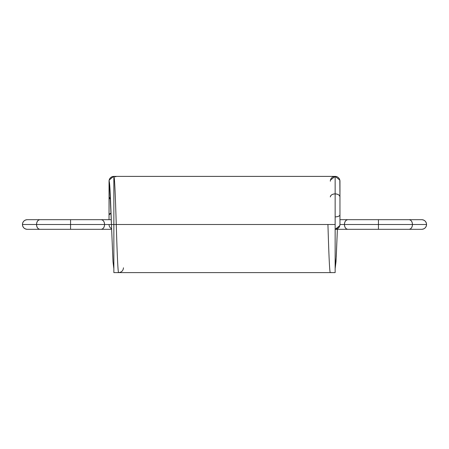 <?xml version="1.0" encoding="UTF-8"?>
<svg xmlns="http://www.w3.org/2000/svg" width="449" height="449" viewBox="0 0 449 449"><rect width="100%" height="100%" fill="white"/><g stroke="black" fill="none" stroke-linecap="round" stroke-linejoin="round"><path stroke-width="0.67" d="M335.454 229.299L339.82 225.645L335.145 229.31A4.81 4.81 0 0 0 339.955 224.5L339.955 214.841A4.81 2.049 180 0 1 335.145 216.895A4.81 2.049 0 0 0 339.955 214.841L339.955 196.948A4.81 3.059 0 0 0 335.145 193.884C338.046 194.08 339.652 195.102 339.955 196.948C339.652 195.102 338.046 194.08 335.145 193.884C338.046 194.08 339.652 195.102 339.955 196.948A4.81 3.059 180 0 0 335.145 193.884A4.81 3.059 0 0 0 330.335 196.948A4.81 3.059 -0 0 1 335.145 193.884C332.243 194.08 330.644 195.102 330.335 196.948C330.644 195.102 332.243 194.08 335.145 193.884C332.243 194.08 330.644 195.102 330.335 196.948A4.81 3.059 -0 0 1 335.145 193.884A4.81 3.059 0 0 1 339.955 196.948L339.955 214.841C339.652 216.081 338.046 216.76 335.145 216.895C338.046 216.76 339.652 216.081 339.955 214.841C339.652 216.081 338.046 216.76 335.145 216.895C338.046 216.76 339.652 216.081 339.955 214.841L339.955 224.5C339.652 227.402 338.046 229.007 335.145 229.31A4.81 4.81 0 0 0 339.955 224.5A4.81 4.81 0 0 1 335.145 229.31L347.829 229.31A4.81 3.401 -90 0 1 344.428 224.5C344.641 221.598 345.775 219.993 347.829 219.69L339.972 219.69M330.47 180.088L335.145 176.395A4.81 4.81 0 0 0 330.464 180.094A4.81 4.81 0 0 1 339.826 180.094L335.15 176.395L339.826 180.088L339.955 196.948L339.955 181.205A4.81 4.81 0 0 0 335.15 176.395A4.81 4.81 0 0 0 330.335 181.205A4.81 4.81 180 0 1 335.15 176.395L333.186 176.811M335.543 229.293L335.145 229.31A4.81 4.81 0 0 0 339.955 224.5A4.81 4.81 180 0 1 335.145 229.31L347.829 229.31C345.775 229.007 344.641 227.402 344.428 224.5A4.81 3.401 -90 0 1 347.829 219.69A4.81 3.401 -90 0 0 344.428 224.5L339.955 224.5L344.428 224.5A4.81 3.401 90 0 0 347.829 229.31L335.145 229.31A4.81 4.81 0 0 0 339.955 224.5L378.445 224.5L378.445 219.69L409.056 219.69L347.829 219.69M409.056 229.31C411.11 229.007 412.244 227.402 412.457 224.5L426.55 224.5L412.457 224.5A4.81 3.401 90 0 1 409.056 229.31L378.445 229.31L409.056 229.31C411.11 229.007 412.244 227.402 412.457 224.5L426.55 224.5C426.241 227.402 424.642 229.007 421.74 229.31C424.642 229.007 426.241 227.402 426.55 224.5A4.81 4.81 0 0 1 421.74 229.31L378.445 229.31L378.445 219.69L409.056 219.69C411.11 219.993 412.244 221.598 412.457 224.5L344.428 224.5L378.445 224.5L378.445 229.31L347.829 229.31L378.445 229.31L378.445 219.69M409.056 219.69A4.81 3.401 -90 0 1 412.457 224.5L378.445 224.5L412.457 224.5C412.244 221.598 411.11 219.993 409.056 219.69L421.74 219.69C424.642 219.993 426.241 221.598 426.55 224.5C426.241 221.598 424.642 219.993 421.74 219.69A4.81 4.81 0 0 1 426.55 224.5M330.335 272.605L331.199 272.526L330.335 272.605C329.544 273.216 328.719 250.205 327.933 224.5C328.719 250.205 329.544 273.216 330.335 272.605C329.544 273.216 328.719 250.205 327.933 224.5L330.329 224.5M335.145 268.743L336.004 261.644L337.384 229.31L336.262 256.755L335.145 267.795L336.262 256.755L337.384 229.31L336.262 256.755L335.145 267.795M111.616 229.31L101.171 229.31C103.225 229.007 104.359 227.402 104.572 224.5L113.855 224.5L111.447 224.5L113.855 224.5L113.855 272.605L113.855 224.5L335.145 224.5L113.855 224.5L335.145 224.5L335.145 272.605L113.855 272.605L335.145 272.605L335.15 176.395L335.145 272.605L113.855 272.605L113.855 176.395A4.81 4.81 0 0 0 109.477 183.209A4.81 4.81 -0 0 1 109.045 181.205L109.477 183.209L109.045 181.205A4.81 4.81 -0 0 1 113.85 176.395L115.814 176.811L113.85 176.395L335.145 176.395L113.855 176.395L113.855 224.5L22.45 224.5C22.759 221.598 24.358 219.993 27.26 219.69L39.944 219.69C37.89 219.993 36.756 221.598 36.543 224.5L22.45 224.5C22.759 221.598 24.358 219.993 27.26 219.69A4.81 4.81 0 0 0 22.45 224.5A4.81 4.81 0 0 0 27.26 229.31C24.358 229.007 22.759 227.402 22.45 224.5L36.543 224.5C36.756 221.598 37.89 219.993 39.944 219.69L101.171 219.69L70.555 219.69L70.555 224.5L36.543 224.5A4.81 3.401 90 0 0 39.944 229.31L27.26 229.31C24.358 229.007 22.759 227.402 22.45 224.5M109.045 224.5A4.81 4.81 0 0 0 111.593 228.749M113.586 176.401L109.174 180.088L109.045 214.841A4.81 2.049 0 0 1 111.043 213.18A4.81 2.049 180 0 0 109.045 214.841L111.043 213.18L109.045 214.841L109.045 219.69L109.045 214.841L111.043 213.18L109.045 214.841L109.045 196.948A4.81 3.059 0 0 0 110.482 199.132A4.81 3.059 180 0 1 109.045 196.948L110.482 199.132L109.045 196.948L109.045 181.205C109.348 178.304 110.954 176.698 113.85 176.395C114.641 175.711 115.466 198.817 116.257 224.5C117.049 250.205 117.874 273.216 118.665 272.605L117.801 272.526L118.665 272.605C117.874 273.216 117.049 250.205 116.257 224.5C117.049 250.205 117.874 273.216 118.665 272.605L118.665 272.605C121.567 272.302 123.166 270.696 123.475 267.795M109.045 196.948L109.028 219.69L109.045 196.948L110.482 199.132A4.81 3.059 0 0 1 109.045 196.948L109.045 181.205A4.81 4.81 0 0 1 113.855 176.395C114.641 175.711 115.466 198.817 116.257 224.5C115.466 198.817 114.641 175.711 113.85 176.395L113.855 224.5L70.555 224.5L70.555 219.69L101.171 219.69C103.225 219.993 104.359 221.598 104.572 224.5C104.359 221.598 103.225 219.993 101.171 219.69L111.279 219.69M101.171 229.31C103.225 229.007 104.359 227.402 104.572 224.5A4.81 3.401 90 0 1 101.171 229.31L39.944 229.31C37.89 229.007 36.756 227.402 36.543 224.5A4.81 3.401 -90 0 1 39.944 219.69M39.944 229.31L70.555 229.31L39.944 229.31C37.89 229.007 36.756 227.402 36.543 224.5L70.555 224.5L70.555 229.31L70.555 219.69M70.555 229.31L70.555 224.5L104.572 224.5A4.81 3.401 -90 0 0 101.171 219.69M109.045 181.205A4.81 4.81 -0 0 0 109.477 183.209A4.81 4.81 0 0 1 109.045 181.205C109.831 180.588 110.662 201.382 111.447 224.5L109.618 184.275L109.045 181.205A4.81 4.81 -0 0 1 113.85 176.395M339.826 180.094A4.81 4.81 0 0 0 335.145 176.395L335.089 176.395M335.145 224.5L335.145 176.395A4.81 4.81 0 0 1 339.955 181.205L339.966 191.549M378.445 229.31L347.829 229.31M113.911 176.395L335.465 176.401M339.955 214.841L339.955 196.948L339.955 214.841M109.034 191.549L109.174 180.094M109.41 182.749L109.926 188.316M111.447 224.5L112.996 261.644L113.855 268.743"/></g></svg>
